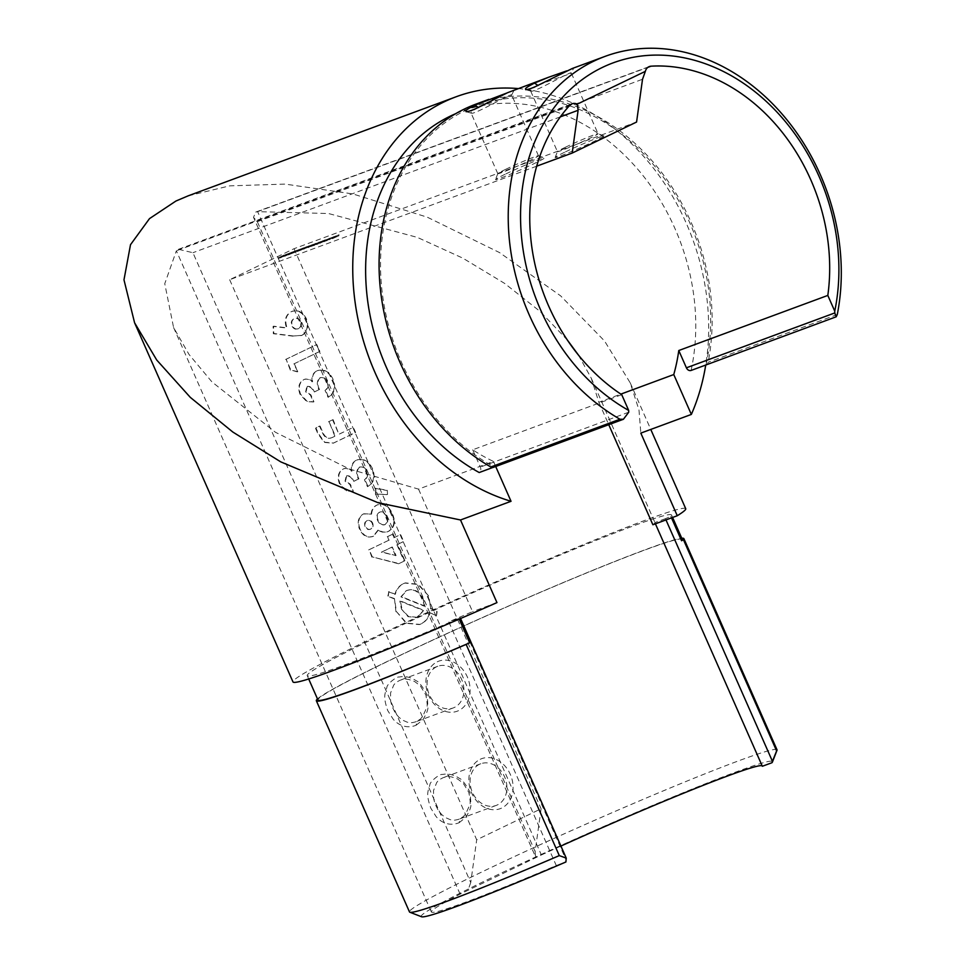 <?xml version="1.0" encoding="UTF-8"?>
<svg xmlns="http://www.w3.org/2000/svg" width="965" height="965" viewBox="0 0 965 965"><rect width="100%" height="100%" fill="white"/><g stroke="black" fill="none" stroke-linecap="round" stroke-linejoin="round"><path stroke-width="0.72" stroke-dasharray="4.83 3.62" d="M331.393 238.632L334.795 237.245L331.393 238.632L331.031 237.824L329.113 238.982L329.475 239.79M325.205 240.973L326.713 240.418L325.205 240.973L324.843 240.164L324.674 241.226M319.391 242.408L323.154 240.599L317.183 243.337L317.811 243.916L317.039 244.398L323.516 241.407L317.545 244.145L317.099 243.24L317.039 244.398L316.677 243.578L319.391 242.408L319.741 243.216M316.218 244.097L310.851 246.678L316.629 243.976L315.869 243.277L316.218 244.097M314.542 244.073L310.091 245.978L310.453 246.799L310.489 245.87L314.542 244.073L314.904 244.881M307.135 247.462L303.408 249.26L309.669 246.533L305.181 248.56L307.497 247.329L306.786 246.654L303.046 248.451L303.408 249.26M303.046 248.451L304.072 247.993L304.783 248.765L304.433 247.945L309.307 245.713L309.669 246.533M309.307 245.713L304.831 247.752L305.181 248.56L304.831 247.631L307.135 246.521L307.497 247.329M298.909 250.924L302.998 248.994L297.678 251.395L299.596 250.598L298.547 250.116L299.259 250.791M298.897 249.983L302.636 248.186L301.635 248.632L301.997 249.44L301.177 248.717L297.727 250.212L297.678 251.395L297.317 250.574L299.234 249.778L299.596 250.598M288.547 254.929L294.144 252.263L288.547 254.929L288.197 254.109L288.909 254.796M288.547 253.988L293.794 251.455L292.793 251.901L293.143 252.709L292.323 251.986L288.885 253.481L288.825 254.664L288.475 253.855L290.429 253.035L290.779 253.855M284.253 255.194L287.124 253.964L288.282 254.543L283.686 256.485L287.63 254.881L285.049 255.834L287.751 254.772L287.389 253.952L288.282 254.543L287.618 253.735L284.253 255.194L284.603 256.002L286.81 255.23L284.205 256.28L284.265 255.23L286.46 254.422L284.265 255.23M283.686 256.485L283.758 255.592L283.686 256.485M536.709 166.185L229.67 279.717L294.06 248.693L636.574 122.048M564.634 152.253A26.658 1.206 -23.8 0 0 555.14 157.44A26.658 1.206 -23.8 0 0 580.025 147.85A26.658 1.206 -23.8 0 0 603.885 135.944A26.658 1.206 -23.8 0 0 589.579 141.119A26.658 1.206 -23.8 0 0 564.634 152.253M505.021 174.303A26.658 1.206 -23.8 0 0 495.528 179.49A26.658 1.206 -23.8 0 0 520.412 169.9A26.658 1.206 -23.8 0 0 544.272 157.995A26.658 1.206 -23.8 0 0 529.966 163.169A26.658 1.206 -23.8 0 0 505.021 174.303M284.036 256.002L278.921 258.475L284.398 255.882L283.686 255.194L278.571 257.655L278.921 258.475M290.055 253.783L284.808 256.304L290.405 253.65L289.693 252.975L284.458 255.496L284.808 256.304M294.952 251.974L299.259 250.381L292.902 253.107L295.314 251.841L294.602 251.153L290.863 252.963L291.225 253.771M290.863 252.963L291.864 252.516L292.093 253.433M291.744 252.613L293.963 251.72L294.482 252.577L294.12 251.756L298.897 249.573L299.259 250.381M298.897 249.573L294.518 251.563L294.88 252.372L295.833 251.805L295.471 250.997L296.918 250.297L297.28 251.105M296.918 250.297L292.54 252.287L292.902 253.107L293.734 252.601L293.384 251.781L294.952 251.033L295.314 251.841M303.806 248.705L300.067 250.502L306.327 247.764L301.852 249.79L304.156 248.572L303.444 247.884L299.705 249.682L300.067 250.502M299.705 249.682L300.742 249.235L301.454 249.995L301.092 249.187L305.977 246.956L306.327 247.764M305.977 246.956L301.49 248.982L301.852 249.79L301.502 248.874L303.794 247.752L304.156 248.572M309.476 246.931L313.263 245.182L309.476 246.931L309.114 246.111L307.956 246.811L308.317 247.619M307.956 246.811L312.576 244.676L312.937 245.484L312.913 244.374L310.163 245.568L310.513 246.377M316.604 243.337L314.059 244.495L313.89 245.556L316.363 244.495L319.246 242.975L314.421 245.303L313.673 244.543L313.89 245.556L313.529 244.748L316.013 243.675L316.363 244.495L316.604 243.349L316.954 244.157M318.969 243.264L318.896 242.155L318.969 243.264M318.74 243.228L318.378 242.408L318.74 243.228M315.832 244.591L315.483 243.783L315.832 244.591M319.885 243.264L325.434 240.695L319.885 243.264L319.246 242.613L319.596 243.433M330.44 238.85L323.661 241.925L330.488 238.825L330.09 238.041L323.311 241.117L323.661 241.925M332.406 238.693L339.391 235.544L332.406 238.693L332.105 237.86L332.455 238.681M294.301 363.757L297.799 371.694L290.863 370.005L286.123 359.269L316.797 344.505L319.861 351.441L293.806 363.938L297.799 371.694M307.292 386.362L306.134 391.657L310.875 394.854L313.939 401.802L307.22 401.44L300.61 394.263C298.101 387.665 299.198 382.767 303.878 379.583L304.554 379.317L303.878 379.583C306.87 378.328 309.777 379.028 312.588 381.67C311.876 376.398 313.432 372.755 317.28 370.729L318.221 370.331L317.28 370.729C323.951 368.582 329.234 371.465 333.118 379.354C336.134 387.496 334.626 393.431 328.582 397.158L325.519 390.21C328.233 388.268 328.872 385.409 327.449 381.633C325.688 378.051 323.299 376.748 320.284 377.701C317.28 380.656 317.015 384.589 319.487 389.51L314.373 391.971C312.817 387.99 310.465 386.109 307.292 386.362L307.292 386.362M318.993 389.691L313.878 392.152C312.322 388.171 309.97 386.302 306.798 386.543L305.64 391.838L310.38 395.035L313.444 401.983L306.725 401.621L300.103 394.444C297.606 387.846 298.704 382.948 303.384 379.764C306.375 378.521 309.282 379.209 312.093 381.851C311.381 376.579 312.937 372.936 316.785 370.91C323.456 368.775 328.739 371.646 332.623 379.547C335.639 387.677 334.131 393.611 328.076 397.339L325.024 390.391C327.738 388.449 328.377 385.59 326.954 381.814C325.193 378.232 322.805 376.929 319.789 377.882L320.706 377.52L319.789 377.882C316.785 380.837 316.52 384.782 318.993 389.691L319.487 389.51M346.712 475.733L345.542 481.028L350.295 484.225L353.359 491.173L346.64 490.811L340.018 483.634C337.521 477.036 338.619 472.138 343.299 468.954L343.974 468.688L343.299 468.954C346.29 467.699 349.197 468.399 352.008 471.041C351.296 465.769 352.852 462.126 356.7 460.1L357.629 459.702L356.7 460.1C363.371 457.953 368.654 460.836 372.538 468.725C375.554 476.867 374.046 482.802 367.991 486.529L364.927 479.581C367.653 477.639 368.292 474.768 366.869 471.004C365.108 467.422 362.719 466.119 359.704 467.072C356.7 470.027 356.435 473.96 358.908 478.881L353.793 481.342C352.237 477.349 349.873 475.48 346.712 475.733L346.712 475.733M358.401 479.062L353.299 481.523C351.743 477.542 349.378 475.673 346.218 475.914L345.048 481.209L349.8 484.406L352.864 491.354L346.145 490.992L339.523 483.815C337.026 477.217 338.112 472.319 342.804 469.135C345.796 467.88 348.703 468.58 351.513 471.222C350.79 465.95 352.358 462.307 356.194 460.281C362.876 458.146 368.16 461.017 372.044 468.906C375.059 477.048 373.539 482.983 367.496 486.71L364.432 479.762C367.146 477.82 367.798 474.961 366.374 471.185C364.613 467.603 362.225 466.3 359.209 467.253L360.126 466.891L359.209 467.253C356.206 470.208 355.928 474.141 358.401 479.062L358.908 478.881M387.303 490.304L387.496 494.442L375.916 494.128L375.759 488.194L387.303 490.304L387.496 494.442M360.066 529.073C357.424 522.077 358.691 516.975 363.841 513.778L371.573 514.08C371.971 509.689 373.829 506.649 377.158 504.96L378.099 504.574L377.158 504.96C383.672 502.789 388.726 505.636 392.285 513.501C395.891 521.546 394.709 527.469 388.75 531.245L387.291 531.836L388.75 531.245C385.397 532.752 381.995 532.294 378.533 529.869L373.6 536.142L372.188 536.709L373.6 536.142C367.918 538.168 363.407 535.804 360.066 529.073L359.559 529.254C356.929 522.258 358.196 517.156 363.347 513.959L371.573 514.08M388.28 596.081L388.931 591.654L395.336 594.235C396.784 589.145 399.594 585.574 403.768 583.548L405.36 582.884L418.496 584.332L428.617 595.863L430.86 608.433L437.217 610.978L436.566 615.405L430.125 612.823C428.556 618.034 425.613 621.689 421.307 623.812L419.896 624.415L406.687 623.088L396.458 611.581L394.444 598.553L387.785 596.274L388.931 591.654M437.229 661.821A26.658 21.411 -110.3 0 1 470.088 690.325A26.658 21.411 -110.3 0 1 436.626 706.44A26.658 21.411 -110.3 0 1 437.229 661.821M480.22 759.298A26.658 21.411 -110.3 0 1 513.078 787.79A26.658 21.411 -110.3 0 1 479.617 803.917A26.658 21.411 -110.3 0 1 480.22 759.298M229.67 279.717L476.686 839.803L541.088 808.779L535.141 851.564L257.329 221.685L253.506 217.342L255.737 212.083L257.631 211.649L541.377 854.966L460.1 894.109A180.853 8.203 -23.8 0 0 431.367 911.985A180.853 8.203 -23.8 0 0 556.274 865.545L448.797 621.858L459.364 617.95L566.383 860.587M294.06 248.693L541.088 808.779M404.612 560.894L399.04 563.572L372.357 556.938L369.161 549.7L389.221 540.05L387.689 536.576L392.791 534.115L394.323 537.577L400.62 534.55L403.684 541.498L397.387 544.525L404.612 560.894L399.04 563.572M302.081 335.35L293.457 335.977L273.819 333.516L273.578 326.182L287.051 327.871C284.47 320.284 285.99 314.831 291.623 311.526L292.576 311.128L291.623 311.526C297.69 309.355 302.612 311.767 306.4 318.764C309.029 326.327 307.594 331.851 302.081 335.35M339.439 434.045L353.335 427.35L355.615 432.513L333.552 443.056L324.662 442.199L318.39 433.526L315.905 427.881L319.994 425.915L322.889 432.477C325.096 437.41 328.184 439.099 332.177 437.555L335.35 436.023L328.981 421.584L333.07 419.618L338.944 434.238L353.335 427.35M352.84 427.543L355.12 432.694L333.058 443.237L324.168 442.38L317.895 433.707L315.41 428.062L319.499 426.096L322.382 432.658C324.602 437.591 327.69 439.28 331.671 437.736L335.35 436.023M460.1 894.109L176.366 250.803L164.762 283.674L173.579 327.497L188.995 354.42L211.914 381.875L275.471 432.296L349.439 469.038L418.545 489.122L493.453 461.415L495.696 466.505M621.737 394.697L472.717 449.799A180.853 145.233 69.7 0 0 493.453 461.415M578.421 355.036L591.256 378.183L598.855 402.248L620.857 394.118M567.444 340.15L540.123 311.454L504.659 283.433L462.814 258.137L417.399 237.414L328.534 213.53L257.631 211.649L647.877 67.357M418.545 489.122L472.573 611.617A180.853 8.203 156.2 0 1 448.797 621.858M496.963 602.606L472.573 611.617M598.855 402.248L608.746 424.697M655.404 523.826L654.861 522.584A180.853 8.203 156.2 0 1 652.883 524.755M560.918 846.052A180.853 8.203 -23.8 0 0 541.377 854.966M685.729 508.7A214.628 9.734 -23.8 0 0 485.431 586.406A214.628 9.734 -23.8 0 0 292.986 681.929M188.187 195.835L229.682 185.859L285.109 184.098L352.816 193.929L427.254 217.173L499.568 252.601L560.617 295.845L604.548 340.983L630.254 382.924L638.975 409.932L640.82 433.116M518.024 88.563A214.628 172.349 -110.3 0 1 705.729 365.035M472.717 449.799L480.341 467.084A4.439 3.571 -110.3 0 1 479.207 472.536M691.109 370.439A199.067 159.864 69.7 0 0 635.609 166.8A199.067 159.864 69.7 0 0 461.656 111.301A199.067 159.864 69.7 0 0 455.637 113.701M665.983 519.918L665.428 518.675L670.82 516.347A199.067 9.035 -23.8 0 0 671.507 514.984A199.067 9.035 -23.8 0 0 485.721 587.046A199.067 9.035 -23.8 0 0 307.22 675.645A199.067 9.035 -23.8 0 0 458.918 618.444L459.364 617.95M665.428 518.675L654.861 522.584M556.274 865.545L565.888 861.986M416.108 725.258L422.718 719.926C426.433 714.016 428.171 709.709 427.941 706.995L427.302 697.092C427.881 694.161 419.16 681.278 416.446 680.928C410.885 677.165 405.191 675.862 399.341 677.008C396.651 676.188 386.76 684.402 386.905 687.297C385.156 693.847 382.683 695.886 387.749 710.602L393.02 718.949C395.578 722.363 404.202 729.938 416.108 725.258L416.952 721.289L415.71 721.82C411.223 723.087 410.354 722.773 407.254 722.194L402.465 720.095L398.69 717.067L395.131 712.665L392.031 706.392L390.656 701.169L390.536 693.075L393.684 685.15C395.252 683.099 395.819 682.364 400.282 680.144C403.72 679.191 404.95 678.89 408.774 679.469L414.576 681.483L420.233 685.741L425.818 694.897C427.278 702.327 427.567 706.573 426.675 707.659L422.561 716.718C418.991 720.192 422.923 717.429 416.952 721.289M459.099 822.735L465.709 817.403C469.424 811.493 471.161 807.186 470.932 804.472L470.293 794.569C470.872 791.638 462.163 778.743 459.437 778.405C453.876 774.642 448.182 773.339 442.332 774.485C439.642 773.665 429.751 781.879 429.895 784.774C428.146 791.324 425.674 793.351 430.74 808.079L436.011 816.414C438.568 819.84 447.193 827.415 459.099 822.735L459.943 818.766L458.701 819.297C454.213 820.564 453.345 820.25 450.245 819.671L445.456 817.572L441.681 814.544L438.134 810.142L435.022 803.869L433.647 798.646L433.526 790.552L436.675 782.627C438.243 780.576 438.81 779.829 443.285 777.621C446.711 776.668 447.941 776.367 451.765 776.946L457.567 778.96L463.224 783.218L468.809 792.374C470.269 799.804 470.558 804.05 469.678 805.136L465.564 814.195C461.982 817.657 465.914 814.906 459.943 818.766M317.485 698.913A200.853 9.107 156.2 0 1 496.432 611.352A200.853 9.107 156.2 0 1 681.76 538.241M777.03 749.829A200.853 9.107 -23.8 0 0 589.579 822.542A200.853 9.107 -23.8 0 0 409.486 911.937M421.548 916.75A191.963 8.709 156.2 0 1 593.33 831.034A191.963 8.709 156.2 0 1 772.458 761.976M569.772 105.33L176.366 250.803L178.453 249.308L192.928 252.709L470.739 882.589L476.686 839.803M506.987 92.966L512.729 90.517M566.6 70.927L572.341 68.479M475.95 104.123A200.853 161.288 -110.3 0 1 650.289 158.815A200.853 161.288 -110.3 0 1 708.129 362.285A4.439 3.571 -110.3 0 1 706.066 364.915M492.97 467.434L494.104 467.024A4.439 3.571 -110.3 0 1 493.561 467.289M459.207 619.096L458.918 618.444M670.82 516.347L671.495 517.867M470.739 882.589L467.904 890.49M535.141 851.564L535.575 856.884L253.506 217.342M682.255 539.351A199.067 9.035 -23.8 0 0 496.468 611.424A199.067 9.035 -23.8 0 0 317.968 700.011M706.018 364.939A199.067 159.864 69.7 0 0 650.506 161.288A199.067 159.864 69.7 0 0 476.565 105.788A199.067 159.864 69.7 0 0 380.801 275.821A199.067 159.864 69.7 0 0 494.104 467.024M479.533 764.28A22.219 17.84 69.7 0 0 472.066 791.565A22.219 17.84 69.7 0 0 496.191 805.425A22.219 17.84 69.7 0 0 497.445 804.894A22.219 17.84 69.7 0 0 504.924 777.609A22.219 17.84 69.7 0 0 480.787 763.749A22.219 17.84 69.7 0 0 479.533 764.28M436.542 666.803A22.219 17.84 69.7 0 0 429.075 694.088A22.219 17.84 69.7 0 0 453.2 707.948A22.219 17.84 69.7 0 0 454.455 707.417A22.219 17.84 69.7 0 0 461.921 680.132A22.219 17.84 69.7 0 0 437.796 666.272A22.219 17.84 69.7 0 0 436.542 666.803M565.321 147.283A22.219 1.013 156.2 0 1 593.837 134.931A22.219 1.013 156.2 0 1 598.035 133.689A22.219 1.013 156.2 0 1 598.071 133.725A22.219 1.013 156.2 0 1 578.144 143.604A22.219 1.013 156.2 0 1 557.408 151.65A22.219 1.013 156.2 0 1 557.42 151.602A22.219 1.013 156.2 0 1 565.321 147.283M538.084 85.511C532.909 88.117 530.424 89.914 530.617 90.915L530.943 91.144C533.934 92.93 571.726 70.59 571.28 72.978L571.28 73.002C571.992 73.75 550.11 79.854 538.084 85.511L537.891 85.39M505.708 169.321A22.219 1.013 156.2 0 1 534.236 156.969A22.219 1.013 156.2 0 1 538.422 155.727A22.219 1.013 156.2 0 1 538.458 155.763A22.219 1.013 156.2 0 1 518.543 165.654A22.219 1.013 156.2 0 1 497.807 173.688A22.219 1.013 156.2 0 1 497.807 173.64A22.219 1.013 156.2 0 1 505.708 169.321M478.471 107.549C473.296 110.155 470.811 111.952 471.017 112.953L471.342 113.182C474.322 114.968 512.113 92.628 511.667 95.016L511.667 95.04C512.379 95.788 490.51 101.892 478.471 107.549L478.29 107.429M388.425 591.835L395.336 594.235M394.842 594.416C396.289 589.326 399.1 585.767 403.274 583.729L403.768 583.548M403.274 583.729L404.854 583.065L418.002 584.525L428.617 595.863M428.11 596.044L430.86 608.433M430.366 608.613L437.217 610.978M436.723 611.159L436.566 615.405M436.071 615.586L430.125 612.823M429.63 613.004C428.062 618.215 425.119 621.882 420.812 623.993L421.307 623.812M420.812 623.993L419.401 624.596L406.193 623.281L396.458 611.581M395.952 611.762L394.444 598.553M393.937 598.734L387.785 596.274M422.61 598.674C418.376 590.918 412.887 588.276 406.156 590.761L400.921 596.84L424.13 606.129L423.104 598.493C418.87 590.737 413.394 588.095 406.651 590.58L401.416 596.647L424.624 605.948L423.104 598.493M407.23 590.315L406.156 590.761L407.23 590.315M401.452 609.084L408.086 616.671L416.711 617.467L423.442 610.531L399.86 601.111L401.452 609.084L408.581 616.478L417.206 617.286L423.937 610.35L400.354 600.918L401.947 608.903M398.545 563.765L372.357 556.938M371.863 557.131L369.161 549.7M368.666 549.893L389.221 540.05M388.714 540.231L387.689 536.576M387.194 536.757L392.791 534.115M392.297 534.296L394.323 537.577M393.829 537.77L400.62 534.55M400.125 534.731L403.684 541.498M403.189 541.679L397.387 544.525M396.892 544.706L404.118 561.075M395.554 555.731L391.778 547.167L381.344 552.197L396.06 555.551L392.285 546.986L381.838 552.016L396.06 555.551M371.067 514.261C371.465 509.882 373.334 506.842 376.664 505.141C383.177 502.97 388.219 505.817 391.79 513.682L392.285 513.501M391.79 513.682C395.385 521.739 394.215 527.65 388.256 531.438C384.902 532.933 381.501 532.475 378.039 530.05L378.533 529.869M378.039 530.05L373.105 536.323C367.424 538.349 362.912 535.985 359.559 529.254M386.314 516.408C384.673 512.741 382.345 511.354 379.342 512.27C376.736 514.056 376.157 516.794 377.629 520.485C379.317 524.067 381.682 525.491 384.697 524.731C387.315 522.897 387.858 520.123 386.314 516.408L386.808 516.215C385.168 512.548 382.852 511.173 379.848 512.089C377.231 513.875 376.652 516.613 378.123 520.304C379.824 523.886 382.176 525.298 385.192 524.55C387.821 522.716 388.352 519.942 386.808 516.215M384.347 524.876L385.192 524.55L384.347 524.876M372.164 523.223C370.741 520.63 368.907 519.821 366.676 520.786C364.601 521.993 364.094 523.995 365.144 526.769C366.507 529.278 368.28 530.087 370.439 529.194C372.514 528 373.093 526.009 372.164 523.223L372.659 523.042C371.236 520.449 369.414 519.628 367.17 520.593C365.096 521.812 364.589 523.802 365.639 526.588C367.002 529.097 368.775 529.906 370.934 529.013C373.021 527.819 373.588 525.829 372.659 523.042M370.005 529.363L370.934 529.013L370.005 529.363M387.001 494.623L375.916 494.128M375.421 494.321L375.759 488.194M375.264 488.374L386.808 490.485M297.304 371.875L290.863 370.005M290.368 370.186L286.123 359.269M285.628 359.463L316.797 344.505M316.303 344.686L319.861 351.441M319.367 351.622L293.806 363.938M292.962 336.158L273.324 333.709L273.083 326.375L286.557 328.052C283.975 320.464 285.495 315.012 291.128 311.707C297.196 309.536 302.117 311.948 305.905 318.945C308.535 326.508 307.099 332.032 301.587 335.531L293.457 335.977M300.453 321.731C298.728 318.691 296.532 317.714 293.879 318.8C291.37 320.223 290.682 322.587 291.816 325.917C293.505 328.884 295.652 329.813 298.257 328.715C300.718 327.34 301.454 325.012 300.453 321.731L300.947 321.55C299.222 318.51 297.039 317.533 294.373 318.619C291.876 320.03 291.177 322.406 292.311 325.736C294.011 328.703 296.159 329.632 298.752 328.534C301.213 327.159 301.949 324.831 300.947 321.55M297.727 328.932L298.752 328.534L297.727 328.932M334.855 436.204L328.981 421.584M328.486 421.765L333.07 419.618M332.575 419.799L338.944 434.238M278.571 257.655L280.489 256.943L280.851 257.764M280.489 256.943L281.37 257.51M281.008 256.69L279.452 257.269L279.802 258.089M279.452 257.269L281.02 256.521L281.382 257.329M281.02 256.521L282.588 255.942L282.95 256.75M282.588 255.942L283.469 256.497M283.107 255.689L281.539 256.268L281.901 257.076M281.539 256.268L284.036 255.062L284.398 255.882M285.664 254.808L286.014 255.616M287.268 254.06L287.63 254.881M284.687 255.013L285.049 255.834M284.205 256.28L283.843 255.484M286.46 254.422L286.81 255.23M284.458 255.496L285.17 256.183M284.808 255.363L290.055 252.842L290.405 253.65M293.794 251.455L294.144 252.263M293.432 251.588L293.794 252.396M290.429 253.035L288.197 254.109M291.876 252.203L288.933 253.626L291.876 252.203L291.937 253.3L289.295 254.434L291.937 253.3L291.876 252.203M288.933 253.626L289.295 254.434L288.933 253.626M291.213 252.83L291.575 253.638M292.142 252.492L292.504 253.3M298.547 249.694L298.897 250.514M294.518 251.563L295.471 250.997L294.518 251.563M296.569 250.43L296.93 251.238M292.54 252.287L293.384 251.781L292.54 252.287M302.636 248.186L302.998 248.994M302.286 248.319L302.636 249.127M299.234 249.778L298.547 250.116M300.73 248.934L297.775 250.357L300.73 248.934L300.778 250.019L298.137 251.165L300.778 250.019L300.73 248.934M297.775 250.357L298.137 251.165L297.775 250.357M300.067 249.561L300.417 250.369M305.616 247.088L305.977 247.896M302.974 248.355L303.324 249.163M303.396 248.319L303.758 249.139M308.957 245.846L309.319 246.666M306.303 247.124L306.665 247.933M308.51 246.57L308.872 247.378M309.536 245.966L309.886 246.775M309.886 245.834L310.248 246.642M310.163 245.568L309.114 246.111M312.407 244.615L310.344 245.605L312.407 244.615L312.612 245.605L310.694 246.425L312.612 245.605L312.407 244.615M310.344 245.605L310.694 246.425L310.344 245.605M311.864 245.062L312.214 245.87M314.18 244.205L310.754 245.689L311.104 246.497L315.676 244.447L311.381 246.425L311.032 245.617L315.35 243.53L314.18 244.205L314.542 245.014M315.35 243.53L315.676 244.447L315.35 243.53M317.461 242.975L317.823 243.783M316.074 243.373L316.436 244.181M316.423 243.24L316.785 244.048M317.437 242.782L317.799 243.602M316.001 243.53L316.363 244.338M320.802 241.527L321.164 242.336M322.636 240.852L322.998 241.66M323.154 240.599L323.516 241.407M320.477 241.588L320.838 242.396M319.897 242.046L320.247 242.854M319.077 242.517L319.427 243.337M319.246 242.613L320.332 243.156M319.97 242.348L325.084 239.887L325.434 240.695M325.084 239.887L325.084 240.828M324.723 240.02L320.139 242.227L320.501 243.035M320.139 242.227L319.536 242.456M324.324 240.418L325.832 239.863L326.194 240.671M325.832 239.863L326.713 240.418M326.363 239.609L324.843 240.164M323.311 241.117L324.047 241.793M323.685 240.973L329.029 238.548L329.391 239.356M329.029 238.548L326.315 240.008L326.677 240.816M326.315 240.008L327.051 240.671M326.689 239.863L330.139 238.017L330.488 238.825M329.113 238.982L329.548 239.766M329.186 238.958L332.732 237.245L333.082 238.066M332.732 237.245L333.54 237.897M333.178 237.076L334.071 237.643M333.709 236.823L333.613 237.812M333.251 236.992L334.433 236.425L334.795 237.245M334.433 236.425L334.433 237.378M334.083 236.558L332.901 237.125L333.263 237.945M332.901 237.125L331.031 237.824M331.2 237.812L332.37 237.378L330.151 238.452L331.2 237.812L331.562 238.632L332.732 238.198L331.562 238.632M332.37 237.378L332.732 238.198M330.151 238.452L330.512 239.26M339.029 234.724L332.056 237.885L339.029 234.724L339.391 235.544M338.643 234.869L339.005 235.677M336.423 235.87L336.785 236.69M334.638 236.534L335 237.354M335.675 235.967L336.037 236.775M335.289 236.111L335.651 236.92M334.312 236.715L333.07 237.39L336.073 237.004L334.662 237.535M335.711 236.196L336.073 237.004M333.07 237.39L333.432 238.21M257.329 221.685L642.521 79.263M560.339 116.861L192.928 252.709M837.282 314.53L708.129 362.285M628.722 412.212L480.341 467.084M296.87 250.538L297.232 251.358M296.52 250.671L296.87 251.491M294.675 251.346L295.025 252.155M304.059 247.872L304.421 248.68M303.866 247.933L304.216 248.741M302.443 248.403L302.805 249.223M307.401 246.642L307.763 247.45M307.196 246.69L307.558 247.51M305.784 247.173L306.146 247.981M312.214 244.929L312.576 245.749M320.428 241.817L320.778 242.637M173.579 327.497L431.367 911.985M591.256 378.183L762.314 766.017M630.254 382.912L650.772 429.437M460.558 618.505L460.209 617.709M178.453 249.308L572.1 103.762M255.737 212.083L649.373 66.537M672.605 517.469L671.507 514.984M308.691 678.974L307.22 675.645M476.565 105.788L461.656 111.301M480.787 763.749L443.285 777.621M496.191 805.425L458.701 819.297M437.796 666.272L400.294 680.144M453.2 707.948L415.698 721.82M603.885 135.944L598.035 133.689L571.28 72.978L573.705 68.093M555.14 157.44L557.42 151.602L530.617 90.915M538.458 155.763L511.667 95.016M497.807 173.688L471.017 112.953M497.807 173.64L495.528 179.49M538.422 155.727L544.272 157.995M514.092 90.131L511.667 95.04M466.095 111.711L471.342 113.182M525.708 89.673L530.943 91.144M287.908 254.651L287.558 253.843M288.523 254.386L288.161 253.566M283.613 256.545L283.252 255.737M293.215 252.649L292.853 251.829M288.306 254.808L287.944 254M292.66 252.902L292.298 252.082M288.885 254.555L288.523 253.747M294.108 252.673L293.746 251.865M294.578 252.456L294.216 251.648M292.612 253.192L292.25 252.372M302.057 249.38L301.707 248.56M297.148 251.539L296.798 250.731M301.502 249.633L301.14 248.813M297.727 251.286L297.365 250.478M300.996 250.128L300.634 249.32M301.514 249.887L301.152 249.079M304.337 248.898L303.975 248.077M304.856 248.656L304.494 247.848M313.709 245.062L313.348 244.242M313.082 245.339L312.72 244.531M310.392 246.509L310.03 245.701M315.989 244.266L315.627 243.445M314.12 245.387L313.758 244.579M313.48 245.677L313.118 244.869M319.765 242.818L319.403 242.01M319.15 243.096L318.788 242.287M316.339 244.447L315.977 243.626M317.22 244.242L316.858 243.433M316.592 244.519L316.231 243.711"/><path stroke-width="1.45" d="M834.785 312.937L836.185 316.81L706.066 364.915A4.439 3.571 -110.3 0 1 706.018 364.939L691.109 370.439A4.439 3.571 -110.3 0 1 686.404 367.81L834.785 312.937L834.749 311.152A191.963 154.147 69.7 0 0 720.867 70.24A191.963 154.147 69.7 0 0 527.373 163.459A191.963 154.147 69.7 0 0 628.673 410.427L621.737 394.697A180.853 145.233 69.7 0 1 569.772 105.33A8.89 7.141 -110.3 0 1 572.1 103.762A8.89 7.141 -110.3 0 1 577.227 104.172L645.356 71.35L642.521 79.263L636.574 122.048L572.173 153.073L578.119 110.287L560.339 116.861M536.709 166.185L572.173 153.073M834.749 311.152L827.813 295.423L678.781 350.524A180.853 145.233 69.7 0 1 673.763 374.553L620.857 394.118M578.421 355.036L567.444 340.15M827.813 295.423A180.853 145.233 69.7 0 0 651.049 66.187L647.877 67.357M134.581 322.768L156.728 360.029L190.31 397.375L232.867 432.067L280.779 461.885L377.978 502.693L460.51 519.978L496.963 602.606A214.628 9.734 -23.8 0 1 292.986 681.929L134.581 322.768L123.978 279.838L130.504 244.7L149.503 218.621L175.932 201.034L188.187 195.835M608.746 424.697L652.883 524.755L677.273 515.732A214.628 9.734 -23.8 0 0 685.729 508.7L650.772 429.437M681.76 538.241A200.853 9.107 156.2 0 1 683.883 538.627A200.853 9.107 156.2 0 1 683.449 539.725L776.608 750.915A200.853 9.107 -23.8 0 0 777.006 750.288L772.458 761.976A191.963 8.709 156.2 0 1 771.964 762.712L762.338 766.27L655.404 523.826M762.145 765.836A180.853 8.203 -23.8 0 0 560.918 846.052M705.729 365.035A214.628 172.349 -110.3 0 1 691.35 414.431L640.82 433.116L677.273 515.732M495.696 466.505L511.04 501.293A214.628 172.349 -110.3 0 1 355.024 301.695A214.628 172.349 -110.3 0 1 456.264 96.717A214.628 172.349 -110.3 0 1 518.024 88.563M460.51 519.978L511.04 501.293M691.35 414.431L673.763 374.553M455.637 113.701A199.067 159.864 69.7 0 0 366.121 285.266A199.067 159.864 69.7 0 0 479.207 472.536L492.97 467.434M686.404 367.81L678.781 350.524M559.29 855.605L566.238 858.114L565.888 861.986A191.963 8.709 156.2 0 1 421.548 916.75L409.848 912.227A200.853 9.107 -23.8 0 0 559.29 855.605L466.143 644.415A200.853 9.107 156.2 0 1 316.339 700.735A200.853 9.107 156.2 0 1 317.485 698.913M777.006 750.288A200.853 9.107 -23.8 0 0 777.03 749.829L683.883 538.627M316.339 700.735L409.486 911.937A200.853 9.107 -23.8 0 0 409.848 912.227M771.964 762.712L772.446 761.313L665.983 519.918M776.608 750.915L772.446 761.313M572.341 68.479L537.469 85.596C532.451 88.092 528.531 89.456 525.708 89.673C525.804 88.732 523.235 88.937 534.489 83.099L548.458 77.309L507.59 92.688L477.868 107.634C472.838 110.131 468.918 111.494 466.095 111.711C466.192 110.77 463.622 110.987 474.877 105.137L506.987 92.966M548.458 77.309L566.6 70.927M490.811 466.976L619.964 419.232L623.402 419.28L493.561 467.289A4.439 3.571 -110.3 0 1 490.811 466.976A200.853 161.288 -110.3 0 1 379.257 273.915A200.853 161.288 -110.3 0 1 475.95 104.123L488.845 99.359M619.964 419.232A200.853 161.288 -110.3 0 1 508.41 226.16A200.853 161.288 -110.3 0 1 605.103 56.368A200.853 161.288 -110.3 0 1 779.443 111.059A200.853 161.288 -110.3 0 1 837.282 314.53L836.185 316.81M628.673 410.427L628.722 412.212L623.402 419.28M645.356 71.35A8.89 7.141 -110.3 0 1 649.373 66.537A8.89 7.141 -110.3 0 1 651.049 66.187M466.143 644.415L469.666 642.811L459.207 619.096M671.495 517.867L681.567 540.726L683.449 539.725M577.227 104.172L578.119 110.287M681.567 540.726A199.067 9.035 -23.8 0 0 682.255 539.351L672.605 517.469M308.691 678.974L317.968 700.011A199.067 9.035 -23.8 0 0 469.666 642.811M478.471 107.549L474.877 105.137M538.084 85.511L534.489 83.099M188.356 195.774L456.264 96.717M605.103 56.368L572.329 68.479M566.238 858.114L460.558 618.505"/></g></svg>
